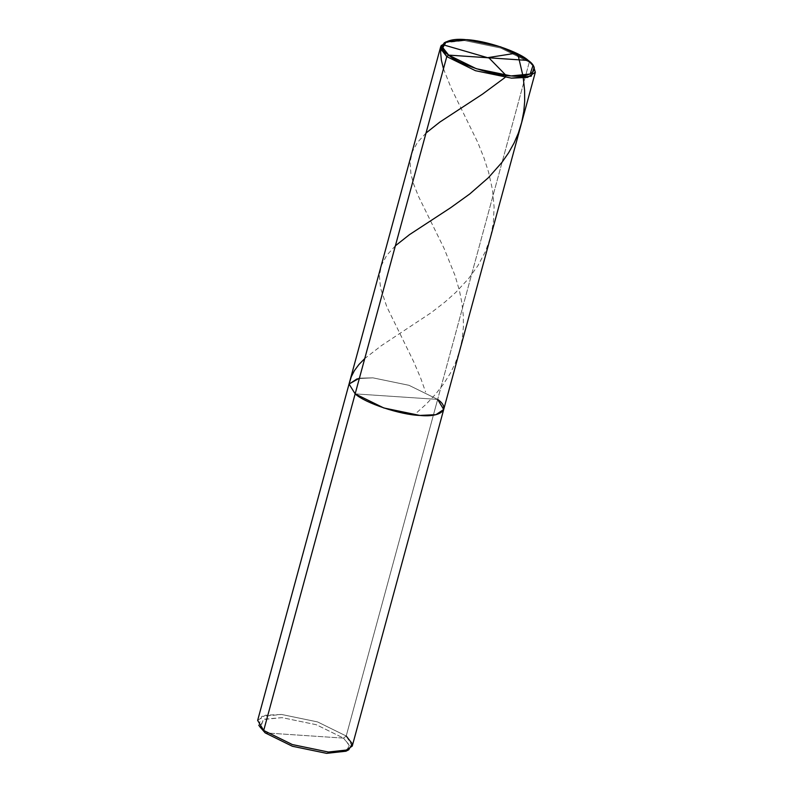 <?xml version="1.0" encoding="UTF-8"?>
<svg xmlns="http://www.w3.org/2000/svg" width="793" height="793" viewBox="0 0 793 793"><rect width="100%" height="100%" fill="white"/><g stroke="black" fill="none" stroke-linecap="round" stroke-linejoin="round"><path stroke-width="0.59" stroke-dasharray="3.96 2.97" d="M443.703 409.495L437.657 399.404L409 385.309L372.968 377.855L359.427 378.152L372.968 377.855L409 385.309L437.657 399.404L409 385.309L372.968 377.855L356.87 378.628L349.108 383.792L356.87 378.628L372.968 377.855L409 385.309L437.657 399.404L355.155 393.873L437.657 399.404L529.298 62.132L528.287 60.456L529.298 62.132L500.641 48.036L464.599 40.572L445.299 42.336M444.249 42.812L464.599 40.572L500.641 48.036L529.298 62.132L533.53 66.305M534.195 67.256L529.298 62.132L437.657 399.404L396.411 396.639L437.657 399.404L346.214 736.003L343.538 738.124L265.149 732.871L343.538 738.124L316.308 724.733L282.07 717.645L263.286 719.519L260.5 728.004M347.205 750.465L349.108 744.855L343.538 738.124L349.277 745.45L345.946 751.219M257.656 720.391L265.417 715.227L281.515 714.453L317.547 721.908L346.214 736.003L437.657 399.404M258.805 725.347L261.74 716.416L281.515 714.453L317.547 721.908L346.214 736.003L343.538 738.124L316.308 724.733L282.07 717.645L264.099 719.182L259.807 726.715M352.251 746.094L346.214 736.003M426.029 133.016L417.415 142.502L412.38 151.632L410.08 162.149L410.943 174.063L413.549 183.827L418.387 196.168L444.03 248.298L455.013 275.488L459.444 290.674L461.903 302.886L463.29 315.664L463.39 327.093L462.141 339.503L459.425 351.586L455.251 363.253L450.255 373.404L443.475 384.129L435.496 394.29L426.039 404.301L414.204 414.898M443.475 68.803L451.316 88.419L477.733 142.343L483.918 157.757L488.607 172.279L492.522 189.973L494.098 206.983L493.375 222.496L490.58 236.978L485.475 251.45L477.901 265.695L468.623 278.561L455.876 292.31L444.962 302.034L431.323 312.601L381.284 345.718L364.75 358.565M522.924 75.781L523.291 78.071M395.39 245.79L386.726 255.346L381.354 265.457L379.381 276.073L380.561 288.107L386.806 306.762L413.718 361.777L420.716 378.202L425.603 392.029"/><path stroke-width="1.19" d="M533.005 65.393L528.287 60.456L448.66 55.114L446.786 56.6L355.155 393.873C364.909 403.042 400.485 414.898 419.854 415.433C441.304 417.643 451.108 408.831 437.657 399.404L443.703 409.495L435.952 414.66L419.854 415.433L383.812 407.969L355.155 393.873L349.049 384.04L359.427 378.152L349.049 384.04L355.155 393.873L383.812 407.969L419.854 415.433L435.952 414.66L443.703 409.495L535.344 72.213L527.583 77.377L511.485 78.15L475.453 70.696L446.786 56.6L440.739 48.888L444.249 42.812L446.211 41.811L442.831 47.679L448.66 55.114C435.694 46.024 445.141 37.519 465.848 39.65C484.533 40.156 518.87 51.604 528.287 60.456L448.66 55.114L446.786 56.6L263.702 730.472L257.656 720.391L440.749 46.509L446.786 56.6L475.453 70.696L511.485 78.15L531.26 76.187L534.195 67.256L533.005 65.393L530.18 74.017L511.098 75.92L476.315 68.713L448.66 55.114C458.076 63.965 492.413 75.404 511.098 75.92C531.806 78.051 541.252 69.546 528.287 60.456L500.631 46.846L465.848 39.65L446.211 41.811M445.299 42.336L440.749 46.509M533.53 66.305L535.344 72.213M437.657 399.404C451.108 408.831 441.304 417.643 419.854 415.433C400.485 414.898 364.909 403.042 355.155 393.873L263.702 730.472L292.359 744.568L328.401 752.032L348.751 749.791L345.946 751.219L326.607 753.35L292.379 746.263L265.149 732.871L258.805 725.347L265.149 732.871L292.379 746.263L326.607 753.35L347.205 750.465M443.703 409.495L352.251 746.094L344.499 751.258L328.401 752.032L292.359 744.568L263.702 730.472L265.149 732.871L259.807 726.715M348.751 749.791L352.261 743.715L346.214 736.003M488.914 57.839L506.093 75.454L504.992 77.526L482.471 94.159L439.798 122.102L426.029 133.016M488.409 57.919L443.069 44.745L441.186 45.459L440.64 52.526L441.354 60.04L443.475 68.803M364.75 358.565L358.902 364.552L354.382 370.658L351.299 376.675L349.416 382.989M488.101 57.602L516.263 53.151L518.503 56.927L522.924 75.781M523.291 78.071L524.589 90.442L524.679 101.276L523.806 111.347L521.695 122.36L518.384 133.065L514.161 142.859L508.61 152.801L502.019 162.297L488.429 177.672L469.743 193.978L450.662 207.716L409.475 234.649L395.39 245.79"/></g></svg>
